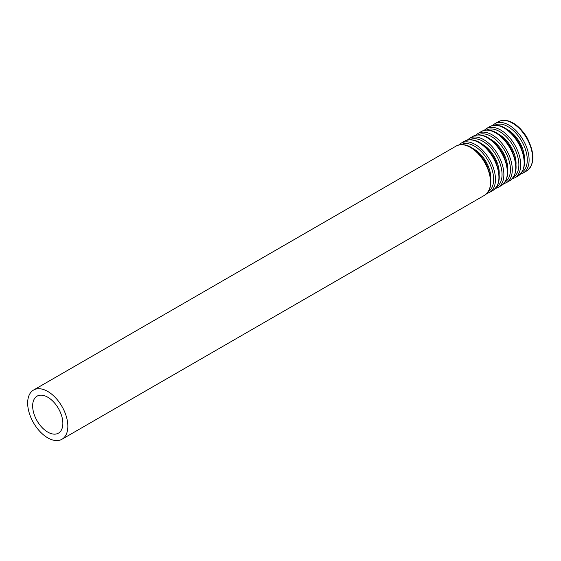 <?xml version="1.0" encoding="UTF-8"?>
<svg xmlns="http://www.w3.org/2000/svg" width="561" height="561" viewBox="0 0 561 561"><rect width="100%" height="100%" fill="white"/><g stroke="black" fill="none" stroke-linecap="round" stroke-linejoin="round"><path stroke-width="0.84" d="M47.755 432.096A21.36 12.335 -120 0 0 58.435 433.155A21.36 12.335 -120 0 0 58.435 408.485A21.36 12.335 -120 0 0 37.075 396.15A21.36 12.335 -120 0 0 33.8 413.275A21.36 12.335 -120 0 0 47.755 432.096M47.755 437.853A28.408 16.402 -120 0 0 61.962 439.256A28.408 16.402 -120 0 0 61.962 406.452A28.408 16.402 -120 0 0 33.548 390.049A28.408 16.402 -120 0 0 29.193 412.819A28.408 16.402 -120 0 0 47.755 437.853M61.962 439.256L484.641 195.228A28.408 16.402 -120 0 0 484.641 162.424A28.408 16.402 -120 0 0 456.226 146.014L33.548 390.049M487.846 167.641A22.685 13.099 -120 0 0 481.724 157.038M490.784 179.022A23.317 13.464 -120 0 0 473.337 148.798M488.393 191.589A27.145 15.673 -120 0 0 488.021 160.467A27.145 15.673 -120 0 0 461.254 144.584M486.913 193.454L489.585 192.374A28.408 16.402 -120 0 0 489.585 159.562A28.408 16.402 -120 0 0 461.177 143.16L458.898 144.934M489.585 192.374L493.049 190.368A28.408 16.402 -120 0 0 493.049 157.564A28.408 16.402 -120 0 0 464.634 141.162L461.177 143.16M496.254 162.788A22.685 13.099 -120 0 0 490.132 152.178M499.192 174.169A23.317 13.464 -120 0 0 481.745 143.939M496.801 186.736A27.145 15.673 -120 0 0 496.429 155.614A27.145 15.673 -120 0 0 469.669 139.731M495.321 188.601L497.993 187.514A28.408 16.402 -120 0 0 497.993 154.71A28.408 16.402 -120 0 0 469.585 138.308L467.306 140.082M497.993 187.514L501.457 185.516A28.408 16.402 -120 0 0 501.457 152.711A28.408 16.402 -120 0 0 473.049 136.309L469.585 138.308M504.662 157.929A22.685 13.099 -120 0 0 498.54 147.326M507.607 169.31A23.317 13.464 -120 0 0 490.153 139.086M505.216 181.876A27.145 15.673 -120 0 0 504.837 150.762A27.145 15.673 -120 0 0 478.077 134.878M503.736 183.742L506.401 182.662A28.408 16.402 -120 0 0 506.401 149.857A28.408 16.402 -120 0 0 477.993 133.455L475.721 135.222M506.401 182.662L509.865 180.663A28.408 16.402 -120 0 0 509.865 147.852A28.408 16.402 -120 0 0 481.457 131.449L477.993 133.455M513.07 153.076A22.685 13.099 -120 0 0 506.948 142.466M516.015 164.457A23.317 13.464 -120 0 0 498.561 134.233M513.624 177.024A27.145 15.673 -120 0 0 513.245 145.902A27.145 15.673 -120 0 0 486.485 130.019M512.144 178.889L514.816 177.809A28.408 16.402 -120 0 0 514.816 144.997A28.408 16.402 -120 0 0 486.401 128.595L484.129 130.369M514.816 177.809L518.28 175.803A28.408 16.402 -120 0 0 518.28 142.999A28.408 16.402 -120 0 0 489.865 126.597L486.401 128.595M521.485 148.223A22.685 13.099 -120 0 0 515.356 137.613M524.423 159.605A23.317 13.464 -120 0 0 506.976 129.374M522.032 172.164A27.145 15.673 -120 0 0 521.66 141.049A27.145 15.673 -120 0 0 494.893 125.166M520.552 174.036L523.224 172.949A28.408 16.402 -120 0 0 523.224 140.145A28.408 16.402 -120 0 0 494.809 123.743L492.537 125.51M523.224 172.949L526.688 170.951A28.408 16.402 -120 0 0 526.688 138.146A28.408 16.402 -120 0 0 498.273 121.744L494.809 123.743M484.641 195.228C492.677 188.896 492.909 177.991 485.328 162.501C478.231 150.341 466.605 141.084 456.226 146.014M493.049 190.368C501.092 184.043 501.317 173.132 493.736 157.641C486.639 145.488 475.02 136.225 464.634 141.162M501.457 185.516C509.5 179.19 509.732 168.279 502.144 152.788C495.047 140.629 483.428 131.372 473.049 136.309M509.865 180.663C517.908 174.331 518.14 163.426 510.559 147.936C503.455 135.776 491.836 126.52 481.457 131.449M518.28 175.803C526.316 169.478 526.548 158.567 518.967 143.076C511.87 130.923 500.244 121.66 489.865 126.597M526.688 170.951C534.731 164.625 534.956 153.714 527.375 138.223C520.278 126.064 508.659 116.807 498.273 121.744"/></g></svg>
